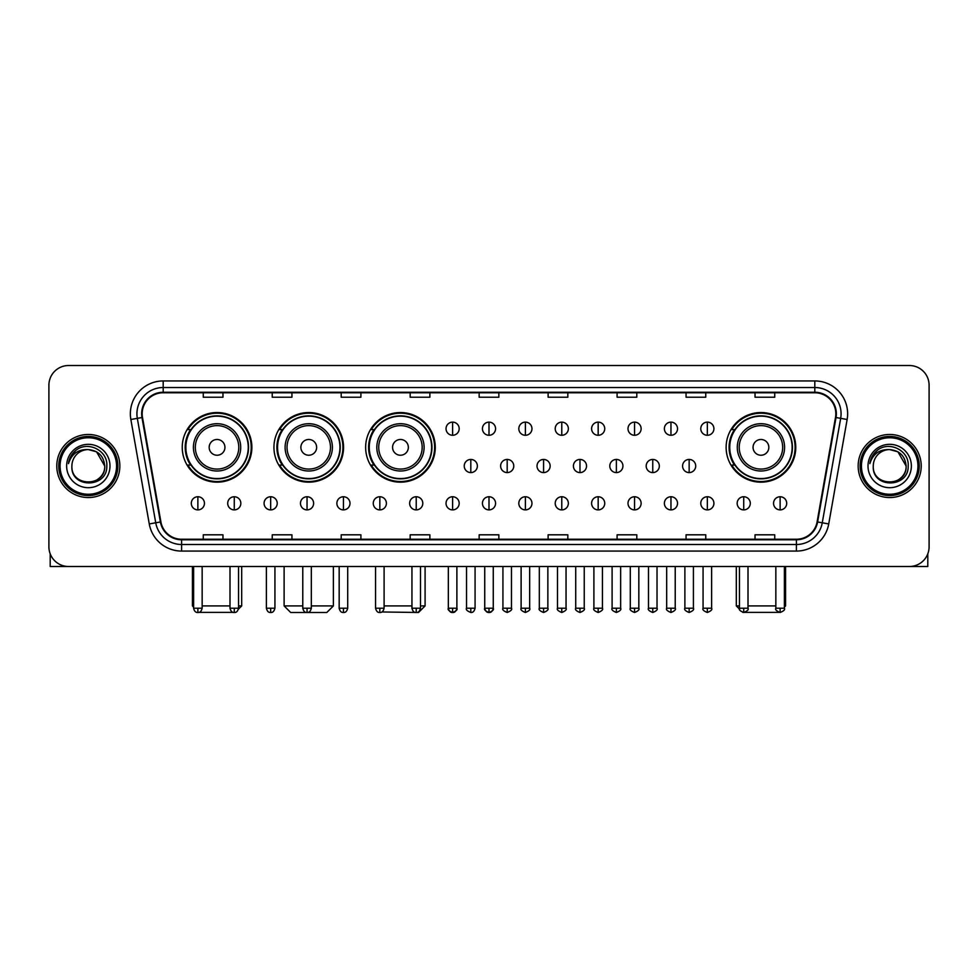 <?xml version="1.0" encoding="UTF-8"?>
<svg xmlns="http://www.w3.org/2000/svg" width="978" height="978" viewBox="0 0 978 978"><rect width="100%" height="100%" fill="white"/><g stroke="black" fill="none" stroke-linecap="round" stroke-linejoin="round"><path stroke-width="1.47" d="M726.128 447.349A34.817 34.817 0 0 0 760.945 482.166A34.817 34.817 0 0 0 795.762 447.349A34.817 34.817 0 0 0 760.945 412.545A34.817 34.817 0 0 0 726.128 447.349M365.638 447.349A34.817 34.817 0 0 0 400.454 482.166A34.817 34.817 0 0 0 435.271 447.349A34.817 34.817 0 0 0 400.454 412.545A34.817 34.817 0 0 0 365.638 447.349M273.938 447.349A34.817 34.817 0 0 0 308.755 482.166A34.817 34.817 0 0 0 343.571 447.349A34.817 34.817 0 0 0 308.755 412.545A34.817 34.817 0 0 0 273.938 447.349M182.238 447.349A34.817 34.817 0 0 0 217.055 482.166A34.817 34.817 0 0 0 251.872 447.349A34.817 34.817 0 0 0 217.055 412.545A34.817 34.817 0 0 0 182.238 447.349M190.588 465.088A31.858 31.858 0 0 1 190.588 429.623M282.287 465.088A31.858 31.858 0 0 1 282.287 429.623M373.987 465.088A31.858 31.858 0 0 1 373.987 429.623M734.478 465.088A31.858 31.858 0 0 1 734.478 429.623M48.9 385.21L48.9 546.8A19.707 19.707 0 0 0 68.607 566.506L909.393 566.506A19.707 19.707 0 0 0 929.1 546.8L929.1 385.21A19.707 19.707 0 0 0 909.393 365.515L68.607 365.515A19.707 19.707 0 0 0 48.9 385.21L48.9 546.8M56.785 466.005A31.528 31.528 0 0 0 88.313 497.545A31.528 31.528 0 0 0 119.842 466.005A31.528 31.528 0 0 0 88.313 434.476A31.528 31.528 0 0 0 56.785 466.005A31.528 31.528 0 0 0 88.313 497.545A31.528 31.528 0 0 0 119.842 466.005A31.528 31.528 0 0 0 88.313 434.476A31.528 31.528 0 0 0 56.785 466.005M858.158 466.005A31.528 31.528 0 0 0 889.687 497.545A31.528 31.528 0 0 0 921.215 466.005A31.528 31.528 0 0 0 889.687 434.476A31.528 31.528 0 0 0 858.158 466.005A31.528 31.528 0 0 0 889.687 497.545A31.528 31.528 0 0 0 921.215 466.005A31.528 31.528 0 0 0 889.687 434.476A31.528 31.528 0 0 0 858.158 466.005M142.177 413.792A21.015 21.015 0 0 1 163.192 392.765L814.808 392.765A21.015 21.015 0 0 1 835.505 417.435L817.095 521.885A21.015 21.015 0 0 1 796.385 539.245L181.615 539.245A21.015 21.015 0 0 1 160.905 521.885L142.495 417.435A21.015 21.015 0 0 1 142.177 413.792M141.651 413.792A21.54 21.54 0 0 0 141.981 417.533L160.392 521.971A21.54 21.54 0 0 0 181.615 539.77L796.385 539.77A21.54 21.54 0 0 0 817.608 521.971L836.019 417.533A21.54 21.54 0 0 0 814.808 392.239L163.192 392.239A21.54 21.54 0 0 0 141.651 413.792M130.856 419.489A32.849 32.849 0 0 1 163.192 380.943L814.808 380.943A32.849 32.849 0 0 1 847.144 419.489L828.733 523.939A32.849 32.849 0 0 1 796.385 551.079L181.615 551.079A32.849 32.849 0 0 1 149.267 523.939L130.856 419.489L137.323 418.352A26.272 26.272 0 0 1 163.192 387.52L814.808 387.52A26.272 26.272 0 0 1 840.677 418.352L822.266 522.79A26.272 26.272 0 0 1 796.385 544.501L181.615 544.501A26.272 26.272 0 0 1 155.734 522.79L137.323 418.352A26.272 26.272 0 0 1 136.92 413.792M909.393 365.515L68.607 365.515M68.607 566.506L909.393 566.506M929.1 546.8L929.1 385.21M817.608 521.971L822.266 522.79L840.677 418.352L847.144 419.489M479.147 392.765L479.147 397.215L498.853 397.215L498.853 392.765M410.173 392.765L410.173 397.215L429.88 397.215L429.88 392.765M341.2 392.765L341.2 397.215L360.906 397.215L360.906 392.765M272.239 392.765L272.239 397.215L291.945 397.215L291.945 392.765M203.265 392.765L203.265 397.215L222.972 397.215L222.972 392.765M548.12 392.765L548.12 397.215L567.827 397.215L567.827 392.765M617.094 392.765L617.094 397.215L636.8 397.215L636.8 392.765M686.055 392.765L686.055 397.215L705.761 397.215L705.761 392.765M755.028 392.765L755.028 397.215L774.735 397.215L774.735 392.765M498.853 539.245L498.853 534.807L479.147 534.807L479.147 539.245M429.88 539.245L429.88 534.807L410.173 534.807L410.173 539.245M360.906 539.245L360.906 534.807L341.2 534.807L341.2 539.245M291.945 539.245L291.945 534.807L272.239 534.807L272.239 539.245M222.972 539.245L222.972 534.807L203.265 534.807L203.265 539.245M567.827 539.245L567.827 534.807L548.12 534.807L548.12 539.245M636.8 539.245L636.8 534.807L617.094 534.807L617.094 539.245M705.761 539.245L705.761 534.807L686.055 534.807L686.055 539.245M774.735 539.245L774.735 534.807L755.028 534.807L755.028 539.245M50.208 553.878L50.208 566.506L126.406 566.506M116.553 466.005A28.24 28.24 0 0 0 88.313 437.765A28.24 28.24 0 0 0 60.061 466.005A28.24 28.24 0 0 0 88.313 494.257A28.24 28.24 0 0 0 116.553 466.005M117.873 466.005A29.56 29.56 0 0 0 88.313 436.445A29.56 29.56 0 0 0 58.753 466.005A29.56 29.56 0 0 0 88.313 495.565A29.56 29.56 0 0 0 117.873 466.005M104.732 466.005C103.754 456.029 98.289 450.565 88.313 449.587L96.529 451.787L104.732 466.005L96.529 451.787L88.313 449.587L96.529 451.787L104.732 466.005L96.529 451.787L88.313 449.587L96.529 451.787L104.732 466.005C105.734 487.191 70.881 487.191 71.895 466.005C70.428 488.804 107.58 488.291 106.81 466.005C108.032 450.369 87.531 440.43 75.722 450.503C71.602 453.939 69.194 458.315 68.484 463.621C71.577 453.841 78.191 449.159 88.313 449.587L96.529 451.787L104.732 466.005C105.734 487.191 70.881 487.191 71.895 466.005C70.881 487.191 105.734 487.191 104.732 466.005C105.734 487.191 70.881 487.191 71.895 466.005C70.881 487.191 105.734 487.191 104.732 466.005C105.734 487.191 70.881 487.191 71.895 466.005C70.881 487.191 105.734 487.191 104.732 466.005C105.734 487.191 70.881 487.191 71.895 466.005C70.881 487.191 105.734 487.191 104.732 466.005C105.734 487.191 70.881 487.191 71.895 466.005C70.881 487.191 105.734 487.191 104.732 466.005C105.734 487.191 70.881 487.191 71.895 466.005C70.881 487.191 105.734 487.191 104.732 466.005C105.734 487.191 70.881 487.191 71.895 466.005A16.418 16.418 0 0 1 88.313 449.587L96.529 451.787L104.732 466.005C105.392 478.755 88.998 487.227 78.998 479.538M66.638 466.005A21.675 21.675 0 0 0 88.313 487.692A21.675 21.675 0 0 0 109.988 466.005A21.675 21.675 0 0 0 88.313 444.33A21.675 21.675 0 0 0 66.638 466.005M75.709 450.503L70.868 456.261M70.575 456.824L71.003 456.029L70.575 456.824M235.233 612.375L198.876 612.375M202.153 605.92L230.001 605.92M238.534 605.92L241.688 605.92L238.424 609.184M224.94 447.349A7.885 7.885 0 0 0 217.055 439.477A7.885 7.885 0 0 0 209.17 447.349A7.885 7.885 0 0 0 217.055 455.235A7.885 7.885 0 0 0 224.94 447.349M240.71 447.349A23.643 23.643 0 0 0 217.055 423.706A23.643 23.643 0 0 0 193.412 447.349A23.643 23.643 0 0 0 217.055 471.005A23.643 23.643 0 0 0 240.71 447.349A23.643 23.643 0 0 1 217.055 471.005A23.643 23.643 0 0 1 193.412 447.349M248.253 447.349A31.198 31.198 0 0 0 217.055 416.151A31.198 31.198 0 0 0 185.857 447.349A31.198 31.198 0 0 0 217.055 478.56A31.198 31.198 0 0 0 248.253 447.349M192.421 566.506L192.421 605.92L193.607 605.92M251.212 447.349A34.157 34.157 0 0 1 187.862 465.088L191.028 465.088A31.492 31.492 0 0 0 237.898 470.968A31.492 31.492 0 0 0 237.898 423.743A31.492 31.492 0 0 0 191.028 429.623L187.862 429.623A34.157 34.157 0 0 1 251.212 447.349M311.322 605.92L333.388 605.92L326.823 612.485L290.698 612.485L284.121 605.92L302.777 605.92M316.64 447.349A7.885 7.885 0 0 0 308.755 439.477A7.885 7.885 0 0 0 300.869 447.349A7.885 7.885 0 0 0 308.755 455.235A7.885 7.885 0 0 0 316.64 447.349M332.398 447.349A23.643 23.643 0 0 0 308.755 423.706A23.643 23.643 0 0 0 285.111 447.349A23.643 23.643 0 0 0 308.755 471.005A23.643 23.643 0 0 0 332.398 447.349A23.643 23.643 0 0 1 308.755 471.005A23.643 23.643 0 0 1 285.111 447.349M339.953 447.349A31.198 31.198 0 0 0 308.755 416.151A31.198 31.198 0 0 0 277.556 447.349A31.198 31.198 0 0 0 308.755 478.56A31.198 31.198 0 0 0 339.953 447.349M342.911 447.349A34.157 34.157 0 0 1 279.561 465.088L282.728 465.088A31.492 31.492 0 0 0 329.598 470.968A31.492 31.492 0 0 0 329.598 423.743A31.492 31.492 0 0 0 282.728 429.623L279.561 429.623A34.157 34.157 0 0 1 342.911 447.349M420.491 605.92L425.088 605.92L418.523 612.485L381.872 611.971M384.097 605.92L411.946 605.92M408.339 447.349A7.885 7.885 0 0 0 400.454 439.477A7.885 7.885 0 0 0 392.569 447.349A7.885 7.885 0 0 0 400.454 455.235A7.885 7.885 0 0 0 408.339 447.349M424.097 447.349A23.643 23.643 0 0 0 400.454 423.706A23.643 23.643 0 0 0 376.811 447.349A23.643 23.643 0 0 0 400.454 471.005A23.643 23.643 0 0 0 424.097 447.349A23.643 23.643 0 0 1 400.454 471.005A23.643 23.643 0 0 1 376.811 447.349M431.653 447.349A31.198 31.198 0 0 0 400.454 416.151A31.198 31.198 0 0 0 369.256 447.349A31.198 31.198 0 0 0 400.454 478.56A31.198 31.198 0 0 0 431.653 447.349M434.611 447.349A34.157 34.157 0 0 1 371.261 465.088L374.427 465.088A31.492 31.492 0 0 0 421.298 470.968A31.492 31.492 0 0 0 421.298 423.743A31.492 31.492 0 0 0 374.427 429.623L371.261 429.623A34.157 34.157 0 0 1 434.611 447.349M779.124 612.375L742.767 612.375M747.999 605.92L775.847 605.92M784.393 605.92L785.578 605.92L784.393 607.106M768.83 447.349A7.885 7.885 0 0 0 760.945 439.477A7.885 7.885 0 0 0 753.06 447.349A7.885 7.885 0 0 0 760.945 455.235A7.885 7.885 0 0 0 768.83 447.349M784.588 447.349A23.643 23.643 0 0 0 760.945 423.706A23.643 23.643 0 0 0 737.29 447.349A23.643 23.643 0 0 0 760.945 471.005A23.643 23.643 0 0 0 784.588 447.349A23.643 23.643 0 0 1 760.945 471.005A23.643 23.643 0 0 1 737.29 447.349M792.143 447.349A31.198 31.198 0 0 0 760.945 416.151A31.198 31.198 0 0 0 729.747 447.349A31.198 31.198 0 0 0 760.945 478.56A31.198 31.198 0 0 0 792.143 447.349M736.312 566.506L736.312 605.92L739.466 605.92M795.102 447.349A34.157 34.157 0 0 1 731.752 465.088L734.918 465.088A31.492 31.492 0 0 0 781.777 470.968A31.492 31.492 0 0 0 781.777 423.743A31.492 31.492 0 0 0 734.918 429.623L731.752 429.623A34.157 34.157 0 0 1 795.102 447.349M452.606 422.129A6.565 6.565 0 0 0 446.041 428.694A6.565 6.565 0 0 0 452.606 435.271A6.565 6.565 0 0 0 459.183 428.694A6.565 6.565 0 0 0 452.606 422.129L452.606 435.271A6.565 6.565 0 0 0 459.183 428.694A6.565 6.565 0 0 0 452.606 422.129M489 422.129A6.565 6.565 0 0 0 482.435 428.694A6.565 6.565 0 0 0 489 435.271A6.565 6.565 0 0 0 495.565 428.694A6.565 6.565 0 0 0 489 422.129L489 435.271A6.565 6.565 0 0 0 495.565 428.694A6.565 6.565 0 0 0 489 422.129M525.394 422.129A6.565 6.565 0 0 0 518.817 428.694A6.565 6.565 0 0 0 525.394 435.271A6.565 6.565 0 0 0 531.959 428.694A6.565 6.565 0 0 0 525.394 422.129L525.394 435.271A6.565 6.565 0 0 0 531.959 428.694A6.565 6.565 0 0 0 525.394 422.129M561.775 422.129A6.565 6.565 0 0 0 555.211 428.694A6.565 6.565 0 0 0 561.775 435.271A6.565 6.565 0 0 0 568.352 428.694A6.565 6.565 0 0 0 561.775 422.129L561.775 435.271A6.565 6.565 0 0 0 568.352 428.694A6.565 6.565 0 0 0 561.775 422.129M598.169 422.129A6.565 6.565 0 0 0 591.604 428.694A6.565 6.565 0 0 0 598.169 435.271A6.565 6.565 0 0 0 604.734 428.694A6.565 6.565 0 0 0 598.169 422.129L598.169 435.271A6.565 6.565 0 0 0 604.734 428.694A6.565 6.565 0 0 0 598.169 422.129M634.563 422.129A6.565 6.565 0 0 0 627.998 428.694A6.565 6.565 0 0 0 634.563 435.271A6.565 6.565 0 0 0 641.128 428.694A6.565 6.565 0 0 0 634.563 422.129L634.563 435.271A6.565 6.565 0 0 0 641.128 428.694A6.565 6.565 0 0 0 634.563 422.129M670.957 422.129A6.565 6.565 0 0 0 664.38 428.694A6.565 6.565 0 0 0 670.957 435.271A6.565 6.565 0 0 0 677.522 428.694A6.565 6.565 0 0 0 670.957 422.129L670.957 435.271A6.565 6.565 0 0 0 677.522 428.694A6.565 6.565 0 0 0 670.957 422.129M707.338 422.129A6.565 6.565 0 0 0 700.774 428.694A6.565 6.565 0 0 0 707.338 435.271A6.565 6.565 0 0 0 713.916 428.694A6.565 6.565 0 0 0 707.338 422.129L707.338 435.271A6.565 6.565 0 0 0 713.916 428.694A6.565 6.565 0 0 0 707.338 422.129M470.809 459.44A6.565 6.565 0 0 0 464.232 466.005A6.565 6.565 0 0 0 470.809 472.582A6.565 6.565 0 0 0 477.374 466.005A6.565 6.565 0 0 0 470.809 459.44L470.809 472.582A6.565 6.565 0 0 0 477.374 466.005A6.565 6.565 0 0 0 470.809 459.44M507.191 459.44A6.565 6.565 0 0 0 500.626 466.005A6.565 6.565 0 0 0 507.191 472.582A6.565 6.565 0 0 0 513.768 466.005A6.565 6.565 0 0 0 507.191 459.44L507.191 472.582A6.565 6.565 0 0 0 513.768 466.005A6.565 6.565 0 0 0 507.191 459.44M543.585 459.44A6.565 6.565 0 0 0 537.02 466.005A6.565 6.565 0 0 0 543.585 472.582A6.565 6.565 0 0 0 550.149 466.005A6.565 6.565 0 0 0 543.585 459.44L543.585 472.582A6.565 6.565 0 0 0 550.149 466.005A6.565 6.565 0 0 0 543.585 459.44M579.978 459.44A6.565 6.565 0 0 0 573.401 466.005A6.565 6.565 0 0 0 579.978 472.582A6.565 6.565 0 0 0 586.543 466.005A6.565 6.565 0 0 0 579.978 459.44L579.978 472.582A6.565 6.565 0 0 0 586.543 466.005A6.565 6.565 0 0 0 579.978 459.44M616.372 459.44A6.565 6.565 0 0 0 609.795 466.005A6.565 6.565 0 0 0 616.372 472.582A6.565 6.565 0 0 0 622.937 466.005A6.565 6.565 0 0 0 616.372 459.44L616.372 472.582A6.565 6.565 0 0 0 622.937 466.005A6.565 6.565 0 0 0 616.372 459.44M652.754 459.44A6.565 6.565 0 0 0 646.189 466.005A6.565 6.565 0 0 0 652.754 472.582A6.565 6.565 0 0 0 659.331 466.005A6.565 6.565 0 0 0 652.754 459.44L652.754 472.582A6.565 6.565 0 0 0 659.331 466.005A6.565 6.565 0 0 0 652.754 459.44M689.148 459.44A6.565 6.565 0 0 0 682.583 466.005A6.565 6.565 0 0 0 689.148 472.582A6.565 6.565 0 0 0 695.713 466.005A6.565 6.565 0 0 0 689.148 459.44L689.148 472.582A6.565 6.565 0 0 0 695.713 466.005A6.565 6.565 0 0 0 689.148 459.44M197.874 496.751A6.565 6.565 0 0 0 191.309 503.315A6.565 6.565 0 0 0 197.874 509.893A6.565 6.565 0 0 0 204.451 503.315A6.565 6.565 0 0 0 197.874 496.751L197.874 509.893A6.565 6.565 0 0 0 204.451 503.315A6.565 6.565 0 0 0 197.874 496.751M234.268 496.751A6.565 6.565 0 0 0 227.703 503.315A6.565 6.565 0 0 0 234.268 509.893A6.565 6.565 0 0 0 240.832 503.315A6.565 6.565 0 0 0 234.268 496.751L234.268 509.893A6.565 6.565 0 0 0 240.832 503.315A6.565 6.565 0 0 0 234.268 496.751M270.661 496.751A6.565 6.565 0 0 0 264.084 503.315A6.565 6.565 0 0 0 270.661 509.893A6.565 6.565 0 0 0 277.226 503.315A6.565 6.565 0 0 0 270.661 496.751L270.661 509.893A6.565 6.565 0 0 0 277.226 503.315A6.565 6.565 0 0 0 270.661 496.751M307.043 496.751A6.565 6.565 0 0 0 300.478 503.315A6.565 6.565 0 0 0 307.043 509.893A6.565 6.565 0 0 0 313.62 503.315A6.565 6.565 0 0 0 307.043 496.751L307.043 509.893A6.565 6.565 0 0 0 313.62 503.315A6.565 6.565 0 0 0 307.043 496.751M343.437 496.751A6.565 6.565 0 0 0 336.872 503.315A6.565 6.565 0 0 0 343.437 509.893A6.565 6.565 0 0 0 350.002 503.315A6.565 6.565 0 0 0 343.437 496.751L343.437 509.893A6.565 6.565 0 0 0 350.002 503.315A6.565 6.565 0 0 0 343.437 496.751M379.831 496.751A6.565 6.565 0 0 0 373.266 503.315A6.565 6.565 0 0 0 379.831 509.893A6.565 6.565 0 0 0 386.396 503.315A6.565 6.565 0 0 0 379.831 496.751L379.831 509.893A6.565 6.565 0 0 0 386.396 503.315A6.565 6.565 0 0 0 379.831 496.751M416.225 496.751A6.565 6.565 0 0 0 409.648 503.315A6.565 6.565 0 0 0 416.225 509.893A6.565 6.565 0 0 0 422.789 503.315A6.565 6.565 0 0 0 416.225 496.751L416.225 509.893A6.565 6.565 0 0 0 422.789 503.315A6.565 6.565 0 0 0 416.225 496.751M452.606 496.751A6.565 6.565 0 0 0 446.041 503.315A6.565 6.565 0 0 0 452.606 509.893A6.565 6.565 0 0 0 459.183 503.315A6.565 6.565 0 0 0 452.606 496.751L452.606 509.893A6.565 6.565 0 0 0 459.183 503.315A6.565 6.565 0 0 0 452.606 496.751M489 496.751A6.565 6.565 0 0 0 482.435 503.315A6.565 6.565 0 0 0 489 509.893A6.565 6.565 0 0 0 495.565 503.315A6.565 6.565 0 0 0 489 496.751L489 509.893A6.565 6.565 0 0 0 495.565 503.315A6.565 6.565 0 0 0 489 496.751M525.394 496.751A6.565 6.565 0 0 0 518.817 503.315A6.565 6.565 0 0 0 525.394 509.893A6.565 6.565 0 0 0 531.959 503.315A6.565 6.565 0 0 0 525.394 496.751L525.394 509.893A6.565 6.565 0 0 0 531.959 503.315A6.565 6.565 0 0 0 525.394 496.751M561.775 496.751A6.565 6.565 0 0 0 555.211 503.315A6.565 6.565 0 0 0 561.775 509.893A6.565 6.565 0 0 0 568.352 503.315A6.565 6.565 0 0 0 561.775 496.751L561.775 509.893A6.565 6.565 0 0 0 568.352 503.315A6.565 6.565 0 0 0 561.775 496.751M598.169 496.751A6.565 6.565 0 0 0 591.604 503.315A6.565 6.565 0 0 0 598.169 509.893A6.565 6.565 0 0 0 604.734 503.315A6.565 6.565 0 0 0 598.169 496.751L598.169 509.893A6.565 6.565 0 0 0 604.734 503.315A6.565 6.565 0 0 0 598.169 496.751M634.563 496.751A6.565 6.565 0 0 0 627.998 503.315A6.565 6.565 0 0 0 634.563 509.893A6.565 6.565 0 0 0 641.128 503.315A6.565 6.565 0 0 0 634.563 496.751L634.563 509.893A6.565 6.565 0 0 0 641.128 503.315A6.565 6.565 0 0 0 634.563 496.751M670.957 496.751A6.565 6.565 0 0 0 664.38 503.315A6.565 6.565 0 0 0 670.957 509.893A6.565 6.565 0 0 0 677.522 503.315A6.565 6.565 0 0 0 670.957 496.751L670.957 509.893A6.565 6.565 0 0 0 677.522 503.315A6.565 6.565 0 0 0 670.957 496.751M707.338 496.751A6.565 6.565 0 0 0 700.774 503.315A6.565 6.565 0 0 0 707.338 509.893A6.565 6.565 0 0 0 713.916 503.315A6.565 6.565 0 0 0 707.338 496.751L707.338 509.893A6.565 6.565 0 0 0 713.916 503.315A6.565 6.565 0 0 0 707.338 496.751M743.732 496.751A6.565 6.565 0 0 0 737.167 503.315A6.565 6.565 0 0 0 743.732 509.893A6.565 6.565 0 0 0 750.297 503.315A6.565 6.565 0 0 0 743.732 496.751L743.732 509.893A6.565 6.565 0 0 0 750.297 503.315A6.565 6.565 0 0 0 743.732 496.751M780.126 496.751A6.565 6.565 0 0 0 773.549 503.315A6.565 6.565 0 0 0 780.126 509.893A6.565 6.565 0 0 0 786.691 503.315A6.565 6.565 0 0 0 780.126 496.751L780.126 509.893A6.565 6.565 0 0 0 786.691 503.315A6.565 6.565 0 0 0 780.126 496.751M927.792 553.878L927.792 566.506L851.593 566.506M917.939 466.005A28.24 28.24 0 0 0 889.687 437.765A28.24 28.24 0 0 0 861.447 466.005A28.24 28.24 0 0 0 889.687 494.257A28.24 28.24 0 0 0 917.939 466.005M919.247 466.005A29.56 29.56 0 0 0 889.687 436.445A29.56 29.56 0 0 0 860.127 466.005A29.56 29.56 0 0 0 889.687 495.565A29.56 29.56 0 0 0 919.247 466.005M873.268 466.005A16.418 16.418 0 0 1 889.687 449.587L897.902 451.787L906.105 466.005L897.902 451.787L889.687 449.587L897.902 451.787L906.105 466.005L897.902 451.787L889.687 449.587L897.902 451.787L906.105 466.005L897.902 451.787L889.687 449.587L897.902 451.787L906.105 466.005C907.119 487.191 872.266 487.191 873.268 466.005C871.801 488.804 908.953 488.291 908.183 466.005C909.406 450.369 888.904 440.43 877.095 450.503C872.975 453.939 870.567 458.315 869.858 463.621C872.951 453.841 879.564 449.159 889.687 449.587L897.902 451.787L906.105 466.005C907.119 487.191 872.266 487.191 873.268 466.005C872.266 487.191 907.119 487.191 906.105 466.005C907.119 487.191 872.266 487.191 873.268 466.005C872.266 487.191 907.119 487.191 906.105 466.005C907.119 487.191 872.266 487.191 873.268 466.005C872.266 487.191 907.119 487.191 906.105 466.005C907.119 487.191 872.266 487.191 873.268 466.005C872.266 487.191 907.119 487.191 906.105 466.005C907.119 487.191 872.266 487.191 873.268 466.005C872.266 487.191 907.119 487.191 906.105 466.005C906.765 478.755 890.371 487.227 880.371 479.538M889.687 449.587C899.662 450.565 905.139 456.029 906.105 466.005M868.012 466.005A21.675 21.675 0 0 0 889.687 487.692A21.675 21.675 0 0 0 911.362 466.005A21.675 21.675 0 0 0 889.687 444.33A21.675 21.675 0 0 0 868.012 466.005M877.095 450.503L872.254 456.261M871.948 456.824L872.388 456.029L871.948 456.824M814.808 380.943L814.808 392.239M137.323 418.352L141.981 417.533M181.615 551.079L181.615 539.77M796.385 539.77L796.385 551.079M149.267 523.939L160.392 521.971M836.019 417.533L840.677 418.352M163.192 380.943L163.192 392.239M822.266 522.79L828.733 523.939M238.779 447.349A21.724 21.724 0 0 0 217.055 425.626A21.724 21.724 0 0 0 195.331 447.349A21.724 21.724 0 0 0 217.055 469.073A21.724 21.724 0 0 0 238.779 447.349M330.478 447.349A21.724 21.724 0 0 0 308.755 425.626A21.724 21.724 0 0 0 287.031 447.349A21.724 21.724 0 0 0 308.755 469.073A21.724 21.724 0 0 0 330.478 447.349M422.178 447.349A21.724 21.724 0 0 0 400.454 425.626A21.724 21.724 0 0 0 378.731 447.349A21.724 21.724 0 0 0 400.454 469.073A21.724 21.724 0 0 0 422.178 447.349M782.669 447.349A21.724 21.724 0 0 0 760.945 425.626A21.724 21.724 0 0 0 739.221 447.349A21.724 21.724 0 0 0 760.945 469.073A21.724 21.724 0 0 0 782.669 447.349M470.809 608.218L466.53 608.218C465.675 609.587 467.093 611.005 470.809 612.485L470.809 608.218L475.076 608.218L475.076 566.506M507.191 608.218L502.924 608.218C502.056 609.587 503.487 611.005 507.191 612.485L507.191 608.218L511.47 608.218L511.47 566.506M543.585 608.218L539.318 608.218C538.45 609.587 539.868 611.005 543.585 612.485L543.585 608.218L547.851 608.218L547.851 566.506M579.978 608.218L575.712 608.218C574.844 609.587 576.262 611.005 579.978 612.485L579.978 608.218L584.245 608.218L584.245 566.506M616.372 608.218L612.094 608.218C611.226 609.587 612.656 611.005 616.372 612.485L616.372 608.218L620.639 608.218L620.639 566.506M652.754 608.218L648.487 608.218C647.619 609.587 649.05 611.005 652.754 612.485L652.754 608.218L657.02 608.218L657.02 566.506M689.148 608.218L684.881 608.218C684.013 609.587 685.431 611.005 689.148 612.485L689.148 608.218L693.414 608.218L693.414 566.506M197.874 608.218L193.607 608.218C194.353 611.262 195.771 612.693 197.874 612.485L197.874 608.218L202.153 608.218L202.153 566.506M234.268 608.218L230.001 608.218C230.747 611.262 232.165 612.693 234.268 612.485L234.268 608.218L238.534 608.218L238.534 566.506M270.661 608.218L266.383 608.218C267.128 611.262 268.559 612.693 270.661 612.485L270.661 608.218L274.928 608.218L274.928 566.506M307.043 608.218L302.777 608.218C303.522 611.262 304.953 612.693 307.043 612.485L307.043 608.218L311.322 608.218L311.322 566.506M343.437 608.218L339.17 608.218C339.916 611.262 341.334 612.693 343.437 612.485L343.437 608.218L347.703 608.218L347.703 566.506M379.831 608.218L375.564 608.218C376.31 611.262 377.728 612.693 379.831 612.485L379.831 608.218L384.097 608.218L384.097 566.506M416.225 608.218L411.946 608.218C412.692 611.262 414.122 612.693 416.225 612.485L416.225 608.218L420.491 608.218L420.491 566.506M452.606 608.218L448.34 608.218C447.472 609.587 448.902 611.005 452.606 612.485L452.606 608.218L456.885 608.218C457.741 609.587 456.323 611.005 452.606 612.485C450.503 612.693 449.085 611.262 448.34 608.218L448.34 566.506M489 608.218L484.733 608.218C483.865 609.587 485.284 611.005 489 612.485L489 608.218L493.267 608.218C494.134 609.587 492.716 611.005 489 612.485C486.897 612.693 485.479 611.262 484.733 608.218L484.733 566.506M525.394 608.218L521.115 608.218C520.259 609.587 521.677 611.005 525.394 612.485L525.394 608.218L529.66 608.218L529.66 566.506L529.66 608.218C530.528 609.587 529.098 611.005 525.394 612.485M561.775 608.218L557.509 608.218L557.509 566.506L557.509 608.218C556.641 609.587 558.071 611.005 561.775 612.485L561.775 608.218L566.054 608.218L566.054 566.506M598.169 608.218L593.903 608.218C593.035 609.587 594.453 611.005 598.169 612.485L598.169 608.218L602.436 608.218L602.436 566.506M634.563 608.218L630.297 608.218C629.429 609.587 630.847 611.005 634.563 612.485L634.563 608.218L638.83 608.218L638.83 566.506M670.957 608.218L666.678 608.218C665.81 609.587 667.24 611.005 670.957 612.485L670.957 608.218L675.223 608.218L675.223 566.506M707.338 608.218L703.072 608.218C702.204 609.587 703.634 611.005 707.338 612.485L707.338 608.218L711.617 608.218L711.617 566.506M743.732 608.218L739.466 608.218C738.598 609.587 740.016 611.005 743.732 612.485L743.732 608.218L747.999 608.218L747.999 566.506M780.126 608.218L775.847 608.218C774.992 609.587 776.41 611.005 780.126 612.485L780.126 608.218L784.393 608.218L784.393 566.506M241.688 566.506L241.688 605.92M193.607 607.106L192.421 605.92M333.388 566.506L333.388 605.92M284.121 566.506L284.121 605.92M425.088 566.506L425.088 605.92M785.578 566.506L785.578 605.92M739.576 609.184L736.312 605.92M466.53 608.218L466.53 566.506M475.076 608.218C474.33 611.262 472.912 612.693 470.809 612.485M502.924 608.218L502.924 566.506M511.47 608.218C512.325 609.587 510.907 611.005 507.191 612.485M539.318 608.218L539.318 566.506M547.851 608.218C548.719 609.587 547.301 611.005 543.585 612.485M575.712 608.218L575.712 566.506M584.245 608.218C585.113 609.587 583.683 611.005 579.978 612.485M612.094 608.218L612.094 566.506M620.639 608.218C621.507 609.587 620.076 611.005 616.372 612.485M648.487 608.218L648.487 566.506M657.02 608.218C657.888 609.587 656.47 611.005 652.754 612.485M684.881 608.218L684.881 566.506M693.414 608.218C694.282 609.587 692.864 611.005 689.148 612.485M193.607 608.218L193.607 566.506M202.153 608.218C201.407 611.262 199.977 612.693 197.874 612.485M230.001 608.218L230.001 566.506M238.534 608.218C237.788 611.262 236.37 612.693 234.268 612.485M266.383 608.218L266.383 566.506M274.928 608.218C274.182 611.262 272.764 612.693 270.661 612.485M302.777 608.218L302.777 566.506M311.322 608.218C310.576 611.262 309.146 612.693 307.043 612.485M339.17 608.218L339.17 566.506M347.703 608.218C346.958 611.262 345.54 612.693 343.437 612.485M375.564 608.218L375.564 566.506M384.097 608.218C383.352 611.262 381.933 612.693 379.831 612.485M411.946 608.218L411.946 566.506M420.491 608.218C419.745 611.262 418.315 612.693 416.225 612.485M452.606 612.485C454.709 612.693 456.139 611.262 456.885 608.218L456.885 566.506M489 612.485C491.103 612.693 492.521 611.262 493.267 608.218L493.267 566.506M521.115 608.218L521.115 566.506M566.054 608.218C566.922 609.587 565.492 611.005 561.775 612.485M593.903 608.218L593.903 566.506M602.436 608.218C603.304 609.587 601.886 611.005 598.169 612.485M630.297 608.218L630.297 566.506M638.83 608.218C639.698 609.587 638.279 611.005 634.563 612.485M666.678 608.218L666.678 566.506M675.223 608.218C676.091 609.587 674.661 611.005 670.957 612.485M703.072 608.218L703.072 566.506M711.617 608.218C712.473 609.587 711.055 611.005 707.338 612.485M739.466 608.218L739.466 566.506M747.999 608.218C748.867 609.587 747.449 611.005 743.732 612.485M775.847 608.218L775.847 566.506M784.393 608.218C785.261 609.587 783.83 611.005 780.126 612.485"/></g></svg>
